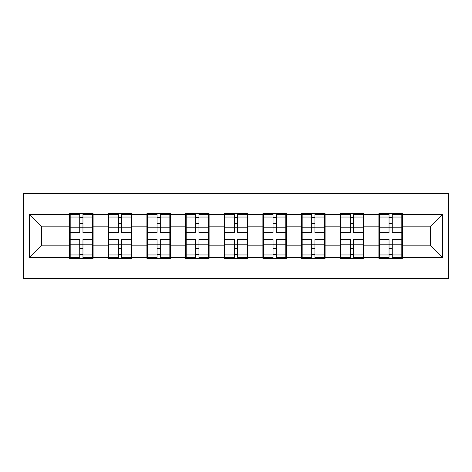 <?xml version="1.0" encoding="UTF-8"?>
<svg xmlns="http://www.w3.org/2000/svg" width="472" height="472" viewBox="0 0 472 472"><rect width="100%" height="100%" fill="white"/><g stroke="black" fill="none" stroke-linecap="round" stroke-linejoin="round"><path stroke-width="0.71" d="M23.6 278.504L448.4 278.504L448.4 193.496L23.6 193.496L23.6 278.504M402.427 234.142L401.808 234.142M379.5 234.142L378.88 234.142M378.88 237.858L379.5 237.858M401.808 237.858L402.427 237.858M363.764 234.142L363.145 234.142M340.837 234.142L340.218 234.142M340.218 237.858L340.837 237.858M363.145 237.858L363.764 237.858M325.102 234.142L324.476 234.142M302.174 234.142L301.555 234.142M301.555 237.858L302.174 237.858M324.476 237.858L325.102 237.858M286.433 234.142L285.814 234.142M263.512 234.142L262.892 234.142M262.892 237.858L263.512 237.858M285.814 237.858L286.433 237.858M247.77 234.142L247.151 234.142M224.849 234.142L224.23 234.142M224.23 237.858L224.849 237.858M247.151 237.858L247.77 237.858M209.108 234.142L208.488 234.142M186.186 234.142L185.567 234.142M185.567 237.858L186.186 237.858M208.488 237.858L209.108 237.858M170.445 234.142L169.826 234.142M147.524 234.142L146.898 234.142M146.898 237.858L147.524 237.858M169.826 237.858L170.445 237.858M131.782 234.142L131.163 234.142M108.855 234.142L108.235 234.142M108.235 237.858L108.855 237.858M131.163 237.858L131.782 237.858M430.305 245.169L430.305 226.831L402.427 226.831L402.427 245.169L430.305 245.169L442.701 257.565L442.701 214.435L402.427 214.435L402.427 213.692L378.88 213.692L378.88 226.831L363.764 226.831L363.764 245.169L378.88 245.169L378.88 226.831M442.701 257.565L402.427 257.565L402.427 258.308L378.88 258.308L378.88 257.565L363.764 257.565L363.764 258.308L340.218 258.308L340.218 257.565L325.102 257.565L325.102 258.308L301.555 258.308L301.555 257.565L286.433 257.565L286.433 258.308L262.892 258.308L262.892 257.565L247.77 257.565L247.77 258.308L224.23 258.308L224.23 257.565L209.108 257.565L209.108 258.308L185.567 258.308L185.567 257.565L170.445 257.565L170.445 258.308L146.898 258.308L146.898 257.565L131.782 257.565L131.782 258.308L108.235 258.308L108.235 257.565L93.12 257.565L93.12 258.308L69.573 258.308L69.573 257.565L29.299 257.565L29.299 214.435L69.573 214.435L69.573 226.831L41.695 226.831L41.695 245.169L69.573 245.169L69.573 226.831M378.88 214.435L363.764 214.435L363.764 213.692L340.218 213.692L340.218 214.435L325.102 214.435L325.102 213.692L301.555 213.692L301.555 214.435L286.433 214.435L286.433 213.692L262.892 213.692L262.892 214.435L247.77 214.435L247.77 213.692L224.23 213.692L224.23 214.435L209.108 214.435L209.108 213.692L185.567 213.692L185.567 214.435L170.445 214.435L170.445 213.692L146.898 213.692L146.898 214.435L131.782 214.435L131.782 213.692L108.235 213.692L108.235 214.435L93.12 214.435L93.12 213.692L69.573 213.692L69.573 214.435M378.88 245.169L378.88 257.565M363.764 245.169L363.764 257.565M363.764 214.435L363.764 226.831M325.102 245.169L340.218 245.169L340.218 226.831L325.102 226.831L325.102 257.565M340.218 245.169L340.218 257.565M340.218 214.435L340.218 226.831M325.102 214.435L325.102 226.831M286.433 245.169L301.555 245.169L301.555 226.831L286.433 226.831L286.433 257.565M301.555 245.169L301.555 257.565M301.555 214.435L301.555 226.831M286.433 214.435L286.433 226.831M247.77 245.169L262.892 245.169L262.892 226.831L247.77 226.831L247.77 257.565M262.892 245.169L262.892 257.565M262.892 214.435L262.892 226.831M247.77 214.435L247.77 226.831M209.108 245.169L224.23 245.169L224.23 226.831L209.108 226.831L209.108 257.565M224.23 245.169L224.23 257.565M224.23 214.435L224.23 226.831M209.108 214.435L209.108 226.831M170.445 245.169L185.567 245.169L185.567 226.831L170.445 226.831L170.445 257.565M185.567 245.169L185.567 257.565M185.567 214.435L185.567 226.831M170.445 214.435L170.445 226.831M131.782 245.169L146.898 245.169L146.898 226.831L131.782 226.831L131.782 257.565M146.898 245.169L146.898 257.565M146.898 214.435L146.898 226.831M131.782 214.435L131.782 226.831M93.12 245.169L108.235 245.169L108.235 226.831L93.12 226.831L93.12 257.565M108.235 245.169L108.235 257.565M108.235 214.435L108.235 226.831M93.12 214.435L93.12 226.831M93.12 234.142L92.5 234.142M70.192 234.142L69.573 234.142M69.573 237.858L70.192 237.858M92.5 237.858L93.12 237.858M69.573 245.169L69.573 257.565M41.695 245.169L29.299 257.565M29.299 214.435L41.695 226.831M402.427 245.169L402.427 257.565M402.427 214.435L402.427 226.831M442.701 214.435L430.305 226.831M92.5 239.345L92.5 257.688L82.96 257.688L82.96 239.345L92.5 239.345L92.5 214.312L82.96 214.312L82.96 217.037L92.5 217.037M70.192 227.215L79.739 227.215L79.739 214.312L70.192 214.312L70.192 239.345L79.739 239.345L79.739 257.688L70.192 257.688L70.192 254.963L79.739 254.963M79.739 223.628L82.96 223.628M82.96 217.409L79.739 217.409M79.739 227.238L82.96 227.238M79.739 227.215L79.739 232.655L70.192 232.655M70.192 217.037L79.739 217.037M79.739 244.762L82.96 244.762M79.739 254.591L82.96 254.591M79.739 248.372L82.96 248.372M70.192 239.345L70.192 254.963M82.96 254.963L92.5 254.963M82.96 217.037L82.96 232.655L92.5 232.655M131.163 239.345L131.163 257.688L121.623 257.688L121.623 239.345L131.163 239.345L131.163 214.312L121.623 214.312L121.623 217.037L131.163 217.037M108.855 227.215L118.401 227.215L118.401 214.312L108.855 214.312L108.855 239.345L118.401 239.345L118.401 257.688L108.855 257.688L108.855 254.963L118.401 254.963M118.401 223.628L121.623 223.628M121.623 217.409L118.401 217.409M118.401 227.238L121.623 227.238M118.401 227.215L118.401 232.655L108.855 232.655M108.855 217.037L118.401 217.037M118.401 244.762L121.623 244.762M118.401 254.591L121.623 254.591M118.401 248.372L121.623 248.372M108.855 239.345L108.855 254.963M121.623 254.963L131.163 254.963M121.623 217.037L121.623 232.655L131.163 232.655M169.826 239.345L169.826 257.688L160.285 257.688L160.285 239.345L169.826 239.345L169.826 214.312L160.285 214.312L160.285 217.037L169.826 217.037M147.524 227.215L157.064 227.215L157.064 214.312L147.524 214.312L147.524 239.345L157.064 239.345L157.064 257.688L147.524 257.688L147.524 254.963L157.064 254.963M157.064 223.628L160.285 223.628M160.285 217.409L157.064 217.409M157.064 227.238L160.285 227.238M157.064 227.215L157.064 232.655L147.524 232.655M147.524 217.037L157.064 217.037M157.064 244.762L160.285 244.762M157.064 254.591L160.285 254.591M157.064 248.372L160.285 248.372M147.524 239.345L147.524 254.963M160.285 254.963L169.826 254.963M160.285 217.037L160.285 232.655L169.826 232.655M208.488 239.345L208.488 257.688L198.948 257.688L198.948 239.345L208.488 239.345L208.488 214.312L198.948 214.312L198.948 217.037L208.488 217.037M186.186 227.215L195.727 227.215L195.727 214.312L186.186 214.312L186.186 239.345L195.727 239.345L195.727 257.688L186.186 257.688L186.186 254.963L195.727 254.963M195.727 223.628L198.948 223.628M198.948 217.409L195.727 217.409M195.727 227.238L198.948 227.238M195.727 227.215L195.727 232.655L186.186 232.655M186.186 217.037L195.727 217.037M195.727 244.762L198.948 244.762M195.727 254.591L198.948 254.591M195.727 248.372L198.948 248.372M186.186 239.345L186.186 254.963M198.948 254.963L208.488 254.963M198.948 217.037L198.948 232.655L208.488 232.655M247.151 239.345L247.151 257.688L237.611 257.688L237.611 239.345L247.151 239.345L247.151 214.312L237.611 214.312L237.611 217.037L247.151 217.037M224.849 227.215L234.389 227.215L234.389 214.312L224.849 214.312L224.849 239.345L234.389 239.345L234.389 257.688L224.849 257.688L224.849 254.963L234.389 254.963M234.389 223.628L237.611 223.628M237.611 217.409L234.389 217.409M234.389 227.238L237.611 227.238M234.389 227.215L234.389 232.655L224.849 232.655M224.849 217.037L234.389 217.037M234.389 244.762L237.611 244.762M234.389 254.591L237.611 254.591M234.389 248.372L237.611 248.372M224.849 239.345L224.849 254.963M237.611 254.963L247.151 254.963M237.611 217.037L237.611 232.655L247.151 232.655M285.814 239.345L285.814 257.688L276.273 257.688L276.273 239.345L285.814 239.345L285.814 214.312L276.273 214.312L276.273 217.037L285.814 217.037M263.512 227.215L273.052 227.215L273.052 214.312L263.512 214.312L263.512 239.345L273.052 239.345L273.052 257.688L263.512 257.688L263.512 254.963L273.052 254.963M273.052 223.628L276.273 223.628M276.273 217.409L273.052 217.409M273.052 227.238L276.273 227.238M273.052 227.215L273.052 232.655L263.512 232.655M263.512 217.037L273.052 217.037M273.052 244.762L276.273 244.762M273.052 254.591L276.273 254.591M273.052 248.372L276.273 248.372M263.512 239.345L263.512 254.963M276.273 254.963L285.814 254.963M276.273 217.037L276.273 232.655L285.814 232.655M324.476 239.345L324.476 257.688L314.936 257.688L314.936 239.345L324.476 239.345L324.476 214.312L314.936 214.312L314.936 217.037L324.476 217.037M302.174 227.215L311.715 227.215L311.715 214.312L302.174 214.312L302.174 239.345L311.715 239.345L311.715 257.688L302.174 257.688L302.174 254.963L311.715 254.963M311.715 223.628L314.936 223.628M314.936 217.409L311.715 217.409M311.715 227.238L314.936 227.238M311.715 227.215L311.715 232.655L302.174 232.655M302.174 217.037L311.715 217.037M311.715 244.762L314.936 244.762M311.715 254.591L314.936 254.591M311.715 248.372L314.936 248.372M302.174 239.345L302.174 254.963M314.936 254.963L324.476 254.963M314.936 217.037L314.936 232.655L324.476 232.655M363.145 239.345L363.145 257.688L353.599 257.688L353.599 239.345L363.145 239.345L363.145 214.312L353.599 214.312L353.599 217.037L363.145 217.037M340.837 227.215L350.377 227.215L350.377 214.312L340.837 214.312L340.837 239.345L350.377 239.345L350.377 257.688L340.837 257.688L340.837 254.963L350.377 254.963M350.377 223.628L353.599 223.628M353.599 217.409L350.377 217.409M350.377 227.238L353.599 227.238M350.377 227.215L350.377 232.655L340.837 232.655M340.837 217.037L350.377 217.037M350.377 244.762L353.599 244.762M350.377 254.591L353.599 254.591M350.377 248.372L353.599 248.372M340.837 239.345L340.837 254.963M353.599 254.963L363.145 254.963M353.599 217.037L353.599 232.655L363.145 232.655M401.808 239.345L401.808 257.688L392.262 257.688L392.262 239.345L401.808 239.345L401.808 214.312L392.262 214.312L392.262 217.037L401.808 217.037M379.5 227.215L389.04 227.215L389.04 214.312L379.5 214.312L379.5 239.345L389.04 239.345L389.04 257.688L379.5 257.688L379.5 254.963L389.04 254.963M389.04 223.628L392.262 223.628M392.262 217.409L389.04 217.409M389.04 227.238L392.262 227.238M389.04 227.215L389.04 232.655L379.5 232.655M379.5 217.037L389.04 217.037M389.04 244.762L392.262 244.762M389.04 254.591L392.262 254.591M389.04 248.372L392.262 248.372M379.5 239.345L379.5 254.963M392.262 254.963L401.808 254.963M392.262 217.037L392.262 232.655L401.808 232.655M70.192 244.785L79.739 244.785M82.96 244.785L92.5 244.785M82.96 227.215L92.5 227.215M108.855 244.785L118.401 244.785M121.623 244.785L131.163 244.785M121.623 227.215L131.163 227.215M147.524 244.785L157.064 244.785M160.285 244.785L169.826 244.785M160.285 227.215L169.826 227.215M186.186 244.785L195.727 244.785M198.948 244.785L208.488 244.785M198.948 227.215L208.488 227.215M224.849 244.785L234.389 244.785M237.611 244.785L247.151 244.785M237.611 227.215L247.151 227.215M263.512 244.785L273.052 244.785M276.273 244.785L285.814 244.785M276.273 227.215L285.814 227.215M302.174 244.785L311.715 244.785M314.936 244.785L324.476 244.785M314.936 227.215L324.476 227.215M340.837 244.785L350.377 244.785M353.599 244.785L363.145 244.785M353.599 227.215L363.145 227.215M379.5 244.785L389.04 244.785M392.262 244.785L401.808 244.785M392.262 227.215L401.808 227.215"/></g></svg>
